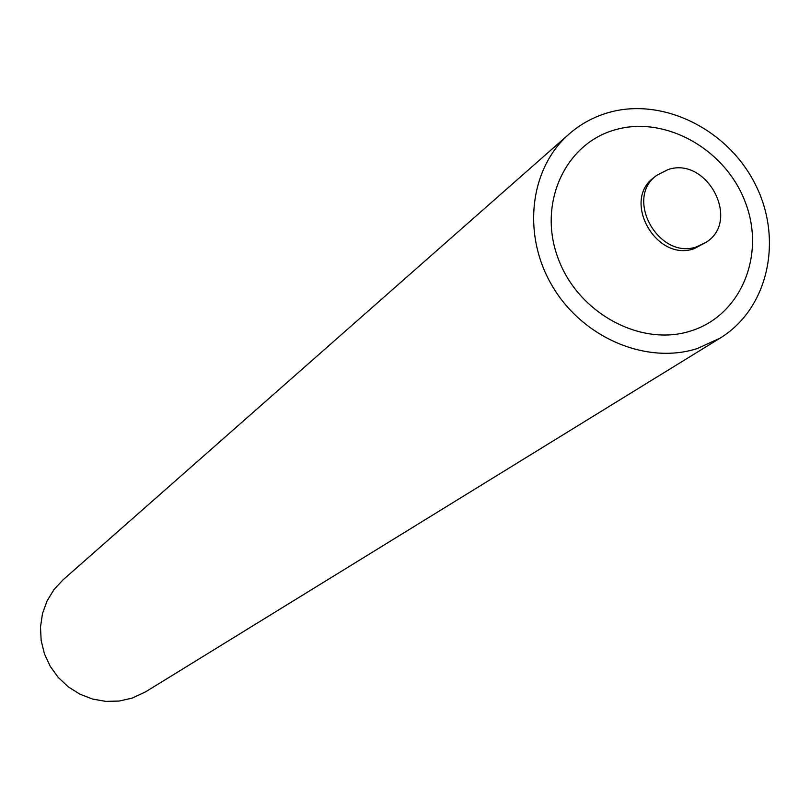 <?xml version="1.0" encoding="UTF-8"?>
<svg xmlns="http://www.w3.org/2000/svg" width="810" height="810" viewBox="0 0 810 810"><rect width="100%" height="100%" fill="white"/><g stroke="black" fill="none" stroke-linecap="round" stroke-linejoin="round"><path stroke-width="1.21" d="M696.934 246.726C658.894 260.526 623.933 198.187 656.809 175.304L667.916 169.624C706.907 156.057 741.049 220.431 706.29 242.19L696.934 246.726M720.11 338.124L145.699 691.78L132.212 698.098L119.232 701.055L105.826 701.389L92.522 699.05L79.836 694.14L68.253 686.85L58.249 677.433L50.2 666.286L44.428 653.822L41.158 640.548L40.5 626.97L42.484 613.615L47.031 601.02L53.936 589.639L62.937 579.93L569.106 134.035C529.477 168.531 521.782 235.194 552.582 286.517C583.058 338.033 646.623 364.885 697.309 348.543L720.11 338.124C768.093 308.802 783.371 240.226 755.649 185.024C728.413 129.6 663.137 96.957 608.786 112.499C593.902 116.741 580.679 123.92 569.106 134.035M690.727 330.976C740.907 315.556 765.835 255.211 745.342 202.318C725.578 149.202 665.263 115.222 615.266 129.772C564.975 143.522 537.486 203.766 558.11 258.329C577.976 313.116 640.862 347.196 690.727 330.976M656.809 175.304L654.115 177.41C621.3 200.252 656.181 262.45 694.16 248.67L706.29 242.19"/></g></svg>
